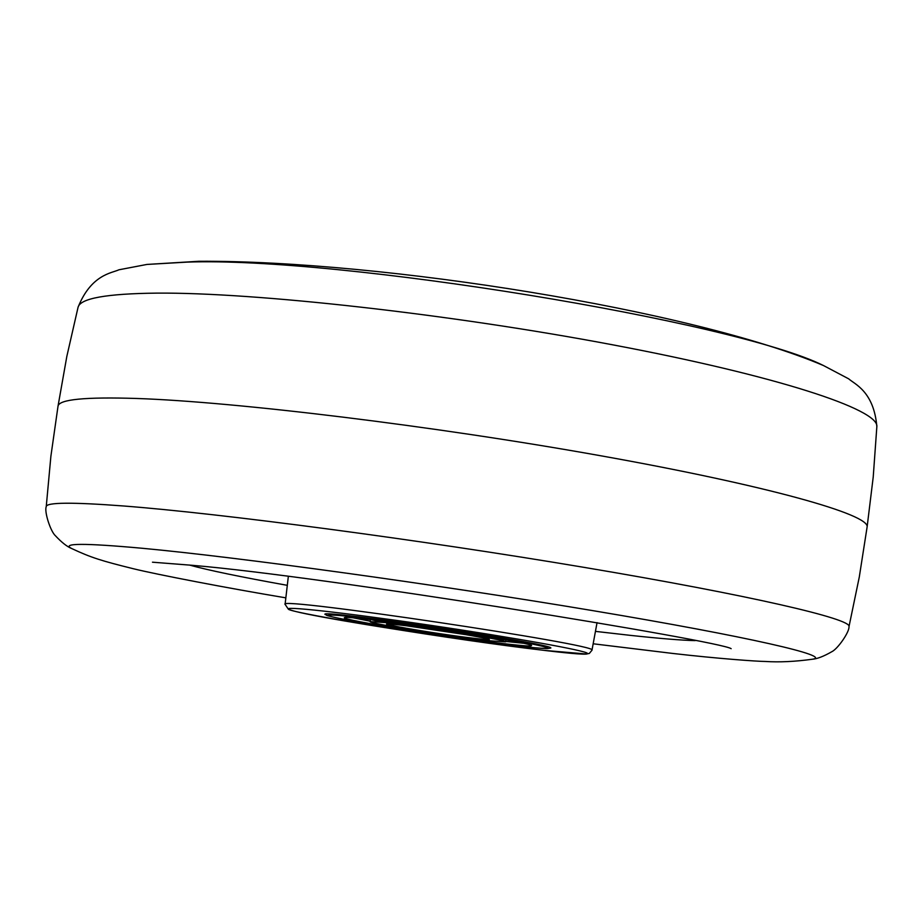 <?xml version="1.0" encoding="UTF-8"?>
<svg xmlns="http://www.w3.org/2000/svg" width="923" height="923" viewBox="0 0 923 923"><rect width="100%" height="100%" fill="white"/><g stroke="black" fill="none" stroke-linecap="round" stroke-linejoin="round"><path stroke-width="1.38" d="M58.022 406.155L50.892 456.216L46.242 506.623C46.415 502.32 72.121 502.1 123.336 505.966C221.116 513.465 418.361 539.517 583.809 567.322C749.626 595.139 852.344 619.045 848.998 626.602L859.29 577.025L867.101 527.068C870.297 514.596 767.013 485.452 600.273 455.685C433.891 425.918 235.434 401.793 136.604 398.471C85.228 396.844 59.037 399.405 58.022 406.155L66.825 356.44L78.063 307.267C91.262 274.373 111.752 273.162 118.975 269.781L146.93 264.44L198.999 261.267C381.695 260.367 692.585 309.943 823.512 365.554C735.262 321.469 339.006 256.444 186.954 262.12L146.93 264.44M327.607 615.549L325.023 614.383C318.366 608.868 554.077 643.966 550.846 648.015L548.077 648.5M386.402 622.656C423.738 626.705 509.254 640.504 505.619 641.854L487.967 640.666C450.089 636.443 367.596 623.14 370.158 621.617L386.402 622.656M506.704 643.977C454.254 638.128 341.083 619.875 344.337 617.718C344.648 617.049 351.998 617.522 366.419 619.114C417.807 624.652 536.736 643.85 531.44 645.685C530.921 646.365 522.672 645.8 506.704 643.977M493.713 638.854L505.008 639.651M371.381 619.679L382.41 622.229M505.677 641.45L523.283 643.239M352.863 617.764L370.215 621.202M823.512 365.554L848.675 378.834C854.606 384.176 873.85 391.329 876.85 426.645C879.134 409.477 776.97 375.823 613.137 344.902C449.651 313.958 254.852 292.337 156.898 293.122C106.503 293.652 80.22 298.371 78.063 307.267M848.998 626.602C849.552 632.013 837.657 649.054 831.738 651.753C823.72 656.357 817.236 658.86 812.263 659.253C833.642 656.368 749.407 636.812 592.37 610.565C435.806 584.34 238.307 557.169 142.027 548.25C84.051 542.989 60.653 543.105 71.821 548.597C91.135 557.654 101.345 560.803 133.189 568.695C156.495 574.452 227.254 588.078 285.842 597.85M595.462 631.378L630.513 635.382C660.014 638.554 681.555 640.297 695.123 640.62M189.296 565.014C207.929 570.172 240.603 576.944 287.295 585.332M587.386 653.392C587.363 650.842 512.403 637.332 428.191 624.963C343.921 612.537 279.554 605.511 289.395 609.492C304.105 617.522 594.677 660.372 587.386 653.392M592.012 650.196L589.312 653.449L586.324 653.992L544.016 650.357C457.612 640.435 290.987 613.184 288.357 609.192L285.092 604.334C275.1 596.42 599.569 644.796 592.001 650.092L597.054 622.621M399.405 624.963C441.413 629.59 521.587 643.873 475.576 638.462C434.918 633.951 355.413 619.933 399.405 624.963M469.149 635.162L406.974 625.863M353.186 616.772C391.583 621.017 468.572 632.347 512.853 640.285C557.134 648.534 559.153 650.496 518.888 646.146C479.833 641.647 410.331 631.401 366.616 623.694C320.477 615.329 316.001 613.01 353.186 616.772M812.263 659.253C794.991 661.629 779.358 662.368 765.375 661.468C757.079 661.422 718.175 658.653 672.982 653.472L593.189 643.781M152.468 562.199L191.915 565.28C324.688 576.379 722.178 641.243 731.154 648.684M46.242 506.623C44.119 511.642 50.523 531.406 55.392 535.721C61.703 542.47 67.183 546.762 71.821 548.597M876.85 426.645L873.227 476.96L867.101 527.091M285.092 604.334L288.334 576.483M505.619 641.854L505.919 639.824M487.586 638.843L487.748 638.947C494.67 639.281 428.63 627.975 399.497 624.975L388.271 624.006M370.158 621.617L370.458 619.575M325.692 614.107C330.376 615.676 312.793 613.345 361.32 622.76C404.505 630.536 478.183 641.462 518.968 646.158C551.919 649.711 547.224 648.292 548.747 648.396L550.327 647.681"/></g></svg>
